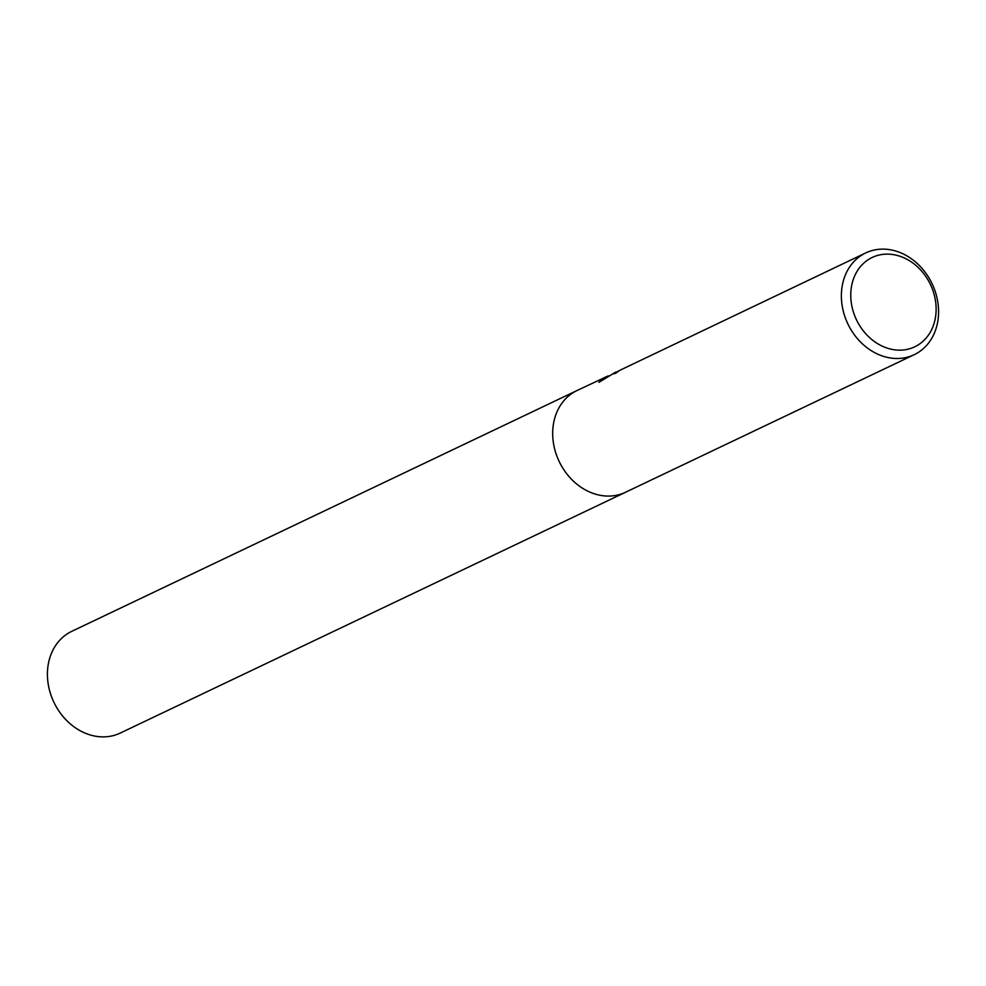 <?xml version="1.0" encoding="UTF-8"?>
<svg xmlns="http://www.w3.org/2000/svg" width="986" height="986" viewBox="0 0 986 986"><rect width="100%" height="100%" fill="white"/><g stroke="black" fill="none" stroke-linecap="round" stroke-linejoin="round"><path stroke-width="1.48" d="M865.733 252.934A56.35 46.662 -115.5 0 1 868.419 251.775A56.35 46.662 -115.5 0 1 932.842 285.336A56.35 46.662 -115.5 0 1 914.219 354.677A56.35 46.662 -115.5 0 1 911.52 355.835A56.35 46.662 -115.5 0 1 847.11 322.274A56.35 46.662 -115.5 0 1 865.733 252.934L620.453 370.009A56.35 46.662 64.5 0 0 615.917 373.139L613.156 373.928L618.9 370.798M914.219 354.677L625.531 492.26A56.35 46.662 -115.5 0 1 622.844 493.419A56.35 46.662 -115.5 0 1 558.421 459.858A56.35 46.662 -115.5 0 1 577.044 390.518L608.3 375.839M874.533 256.459A49.485 40.968 -115.5 0 1 931.708 287.357A49.485 40.968 -115.5 0 1 912.37 347.836A49.485 40.968 -115.5 0 1 855.195 316.937A49.485 40.968 -115.5 0 1 874.533 256.459M615.732 372.079L598.896 382.358L604.763 377.305M625.235 492.408L120.267 733.066A56.35 46.662 -115.5 0 1 117.581 734.225A56.35 46.662 -115.5 0 1 53.158 700.664A56.35 46.662 -115.5 0 1 71.781 631.323L576.748 390.666"/></g></svg>
